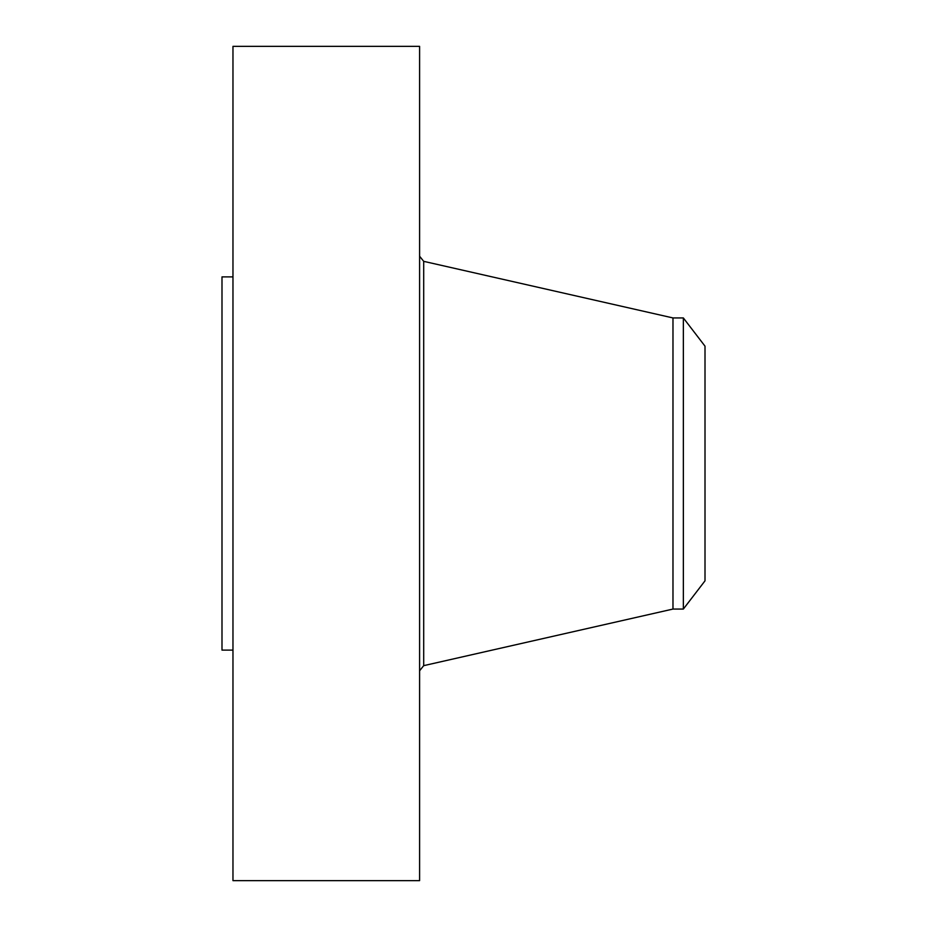 <?xml version="1.0" encoding="UTF-8"?>
<svg xmlns="http://www.w3.org/2000/svg" width="927" height="927" viewBox="0 0 927 927"><rect width="100%" height="100%" fill="white"/><g stroke="black" fill="none" stroke-linecap="round" stroke-linejoin="round"><path stroke-width="1.39" d="M232.967 880.65L232.967 46.35L419.595 46.35L419.595 880.65L232.967 880.65M683.35 609.062L683.35 317.938L705.007 346.165L705.007 580.835L683.35 609.062L672.979 609.062L672.979 317.938L423.697 261.344L419.595 256.211M232.967 650.117L221.993 650.117L221.993 276.883L232.967 276.883M672.979 609.062L423.697 665.656L423.697 261.344M423.697 665.656L419.595 670.789M683.35 317.938L672.979 317.938"/></g></svg>
